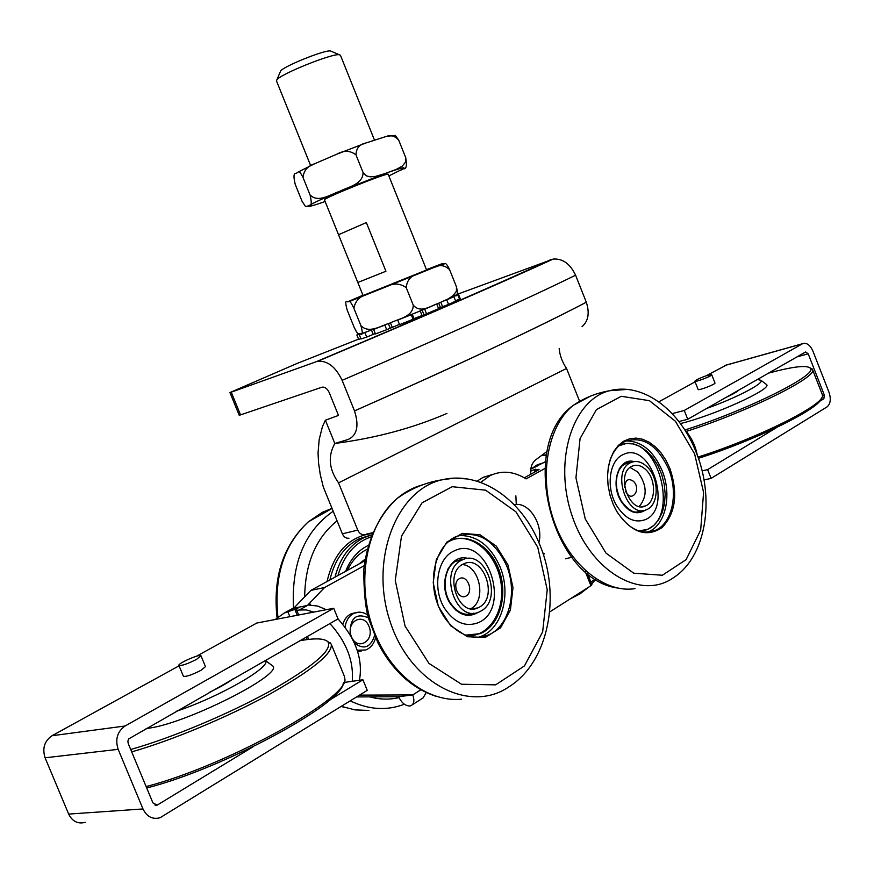 <?xml version="1.0" encoding="UTF-8"?>
<svg xmlns="http://www.w3.org/2000/svg" width="874" height="874" viewBox="0 0 874 874"><rect width="100%" height="100%" fill="white"/><g stroke="black" fill="none" stroke-linecap="round" stroke-linejoin="round"><path stroke-width="1.31" d="M466.661 635.704C488.184 637.55 504.779 612.303 501.25 584.75C498.147 557.175 476.079 534.724 455.518 538.952M451.29 564.429L447.663 569.433M455.212 609.604C461.363 614.586 467.579 615.755 473.872 613.133M463.701 559.36L460.019 559.611M643.155 530.66C681.294 523.526 659.979 434.007 622.791 444.2M620.944 466.64L619.251 468.792M628.93 509.946C633.617 512.612 638.042 512.809 642.182 510.547M624.364 464.138L630.853 462.565C636.392 460.259 641.877 461.734 647.317 467C659.357 478.362 659.083 504.964 646.716 509.586C627.324 519.506 610.806 470.551 630.853 462.565L627.466 462.794M538.275 465.514L531.086 469.043M765.81 383.981L766.64 384.615C772.19 389.061 713.446 415.707 680.42 423.551M757.441 379.458L761.057 380.365C763.963 383.5 736.279 397.899 706.684 408.442M768.585 373.1C792.751 366.577 806.636 364.917 810.242 368.118C818.993 374.312 748.33 409.698 685.085 429.932M809.794 367.681L812.492 369.494C818.304 376.738 748.701 411.348 686.309 431.417M822.237 394.436L822.434 395.507C824.608 404.717 758.031 438.082 697.976 457.091M821.44 398.063C821.199 407.907 756.218 440.092 698.402 458.315M735.821 391.803L736.662 391.792M739.087 389.935C737.088 391.814 732.663 394.349 725.791 397.528M545.387 461.691L530.78 469.152M535.401 469.327L534.626 470.015L537.871 469.436L537.98 470.267M524.302 477.805L537.892 470.31L539.094 469.371L537.871 469.436M544.786 468.562L526.082 478.897C513.879 471.294 501.894 470.179 490.15 475.576L480.645 482.393M535.38 469.185L530.616 471.206M477.018 481.192L483.136 477.346L493.165 474.265M364.829 560.791L310.893 590.387L324.538 587.557L364.185 565.707M549.659 611.964L590.933 585.711L591.916 584.673L587.404 573.377M683.992 428.697C690.93 436.465 695.365 445.281 697.266 455.157M310.893 590.387L293.751 608.195L307.386 605.496L310.084 604L308.828 605.048L317.666 606.053L326.253 609.691M356.603 696.928L398.631 696.731C401.581 702.871 405.307 705.952 409.786 705.963L410.846 705.733C414.068 704.083 414.702 700.478 412.757 694.917L359.531 695.125M298.657 615.001L296.81 610.489L295.259 610.423L297.837 608.348L284.389 612.969L275.234 619.502L313.766 612.095L306.184 609.899L299.247 610.019L307.386 605.496L324.538 587.557M342.837 624.211C344.411 619.109 347.229 615.624 351.272 613.734L355.478 612.729M361.672 650.89L357.597 651.349M338.041 618.912C355.98 639.091 363.114 659.553 359.443 680.267M343.733 682.518L352.244 681.294C353.872 661.083 346.421 641.833 329.913 623.555M296.81 610.489L299.247 610.019M354.407 643.013C363.846 650.07 370.565 647.601 374.564 635.616M368.391 617.809C355.86 612.587 349.775 618.213 350.113 634.677M351.392 636.654C357.368 651.436 375.077 640.893 368.992 626.374C363.18 611.691 345.317 621.906 351.392 636.654M595.467 579.123L590.868 582.04M616.989 506.188C605.649 488.337 609.047 460.478 622.965 454.688C650.354 440.081 673.603 508.974 644.925 519.779C634.666 523.286 625.347 518.763 616.989 506.188M646.039 469.917C656.221 479.509 655.992 501.982 645.569 505.893C629.171 514.305 615.198 472.921 632.164 466.181C636.829 464.247 641.461 465.492 646.039 469.917M639.255 506.439C647.601 496.323 647.066 484.797 637.649 471.894L630.078 467.492M625.609 491.133C630.973 503.774 642.062 489.866 633.519 481.323C628.308 477.881 625.358 479.804 624.659 487.091M426.173 692.558L423.114 697.9L412.331 704.783M398.631 696.731L412.757 694.917L420.787 689.826M285.842 612.171L294.134 607.801M726.534 364.982L706.094 375.809M695.103 381.851L658.788 401.843M819.375 401.483L823.843 398.762L824.335 395.103L808.199 353.806L805.62 351.96L687.729 419.269L684.255 410.463L672.172 413.631M684.255 410.463L802.605 343.69C806.647 342.444 810.078 344.913 812.918 351.108L829 392.273C831.196 399.047 830.529 403.93 827.023 406.913L711.097 478.384L707.623 469.622L776.789 427.452M711.698 374.695L714.976 382.998C715.839 384.156 698.118 390.951 698.108 389.465L694.83 381.173C694.797 382.572 711.862 376.104 711.709 374.771L711.698 374.695C708.858 374.64 703.832 376.333 696.6 379.775L694.83 381.173M711.097 478.384L704.007 479.957M707.623 469.622L702.095 470.878M687.729 419.269L678.89 421.53M329.225 700.314L362.918 679.775L367.244 690.373L160.073 817.736C152.568 819.703 146.876 816.775 142.986 808.953L118.154 749.324C115.018 739.306 117.324 731.538 125.069 725.999L333.726 608.26L338.074 618.901L128.653 738.934L127.877 741.174L128.227 743.545L152.928 802.911L157.233 805.096L253.078 746.746M313.766 612.095L333.726 608.26M196.497 656.221L256.77 623.053L275.234 619.502M179.072 665.813L52.014 735.733C44.443 740.988 42.138 748.352 45.087 757.802L68.664 814.087C72.367 821.473 77.873 824.226 85.171 822.358M200.987 655.795L205.477 666.654L200.922 670.358C191.854 674.947 186.009 676.913 183.398 676.258L178.897 665.376C181.497 665.977 187.331 664 196.421 659.444L200.987 655.795C200.703 653.391 177.597 663.399 178.897 665.376M352.244 681.294L362.918 679.775M547.058 451.399L535.751 459.811C531.895 462.892 530.223 467.699 530.726 474.254M366.774 534.047L372.575 532.736M364.403 534.56C361.541 534.91 359.334 533.435 357.772 530.125L342.368 533.817C343.919 537.095 346.126 538.559 348.977 538.198M342.368 533.817L323.325 487.026L320.234 474.451L318.573 463.078L318.038 452.994L319.196 439.48L322.451 426.567L325.39 420.219L334.84 443.479C327.706 456.173 328.941 469.294 338.555 482.852L357.772 530.125M325.39 420.219L338.489 415.423L329.214 392.557C327.335 388.679 324.997 386.865 322.189 387.138L240.536 414.888L231.249 392.164L229.938 392.557L297.04 363.464L358.537 339.178M359.181 334.502L360.995 338.981L366.698 337.113L364.884 332.601L367.593 331.454L359.181 334.502L364.884 332.601M375.285 333.518L366.698 337.113M382.834 325.794L373.624 329.411L375.459 333.944L386.679 329.706L384.844 325.15L386.297 324.462M373.602 329.269L384.844 325.15M399.451 324.385L386.679 329.706M397.725 320.113L399.571 324.68L413.194 319.239L411.108 314.651L397.725 320.113L411.348 314.662M432.226 305.955L423.606 309.549L424.698 309.21L426.534 313.777L413.085 318.955M424.698 309.21L434.913 304.818M426.534 313.777L438.606 308.708L436.782 304.152M444.287 300.776L446.734 299.858L448.559 304.392L438.464 308.336M446.734 299.858L453.879 296.625L444.495 300.689M448.559 304.392L455.682 301.126L453.879 296.625M454.447 295.456L457.747 294.669L459.538 299.137L455.518 300.722M457.747 294.669L458.151 294.079L456.862 294.604M360.831 338.588L358.679 339.462L356.876 335.015L360.055 333.726M358.853 333.802L356.876 335.015M358.679 339.462L356.843 334.982M460.183 298.558L459.538 299.137M428.697 269.509L441.774 263.806L445.281 263.544C446.232 263.609 447.663 265.641 449.586 269.629C444.527 265.008 439.163 264.363 433.46 267.663L418.067 273.933C410.944 275.572 406.989 280.128 406.213 287.622C399.713 282.99 392.601 282.892 384.888 287.306L368.26 293.937C359.979 296.013 355.194 300.798 353.904 308.314C351.414 303.125 349.84 300.874 349.207 301.574L347.513 301.847C345.317 300.23 345.219 302.994 347.218 310.161L354.003 326.963C356.1 331.454 357.488 333.649 358.176 333.551L360.394 333.715C362.721 335.616 362.885 332.928 360.918 325.663C369.057 334.119 381.097 325.554 389.979 323.041C398.183 318.89 413.173 317 413.271 305.179C420.864 313.875 430.773 305.638 438.114 303.453L448.296 298.832L452.918 295.805L456.403 291.261L456.479 286.858C458.042 294.221 457.364 297.094 454.458 295.456M357.816 282.499L363.071 295.532L426.599 269.99L388.209 174.297C388.996 171.796 321.698 198.857 324.494 199.906L338.533 234.713L366.348 222.586L385.937 271.246L357.816 282.499L338.533 234.713L366.348 222.586M456.479 286.858L449.586 269.629M413.271 305.179L406.213 287.622M360.918 325.663L353.904 308.314M391.694 135.983L395.354 135.426L398.773 140.299C395.103 136.071 391.082 134.738 386.701 136.3L365.419 143.139C359.422 144.374 356.275 148.274 355.969 154.851C350.288 150.459 343.974 150.208 337.014 154.108L314.738 163.711C307.67 166.005 303.759 170.583 303.005 177.444C300.732 172.932 299.214 171.085 298.438 171.883L296.046 173.5C293.609 172.921 293.347 176.548 295.237 184.392L302.087 201.348L305.627 206.657L309.035 205.652C311.581 206.504 311.931 202.943 310.073 194.946C318.311 203.347 330.514 194.257 339.505 191.428C347.819 186.96 362.972 184.6 363.081 172.549L366.25 175.816L370.128 176.832L375.547 176.406L384.374 173.762L396.053 169.49L402.258 166.136L405.667 161.93L405.711 157.626C407.164 165.689 406.323 169.414 403.187 168.802L400.685 170.255M337.309 192.356C321.446 199.119 312.018 203.544 309.035 205.652C307.135 207.346 312.499 205.958 325.139 201.501L318.42 203.817M303.005 177.444L310.073 194.946M355.969 154.851L363.081 172.549M398.773 140.299L405.711 157.626M310.652 165.601L276.479 80.9L276.894 79.796C280.685 73.984 332.109 53.314 339.265 54.734L340.434 55.248L374.422 139.949M385.937 271.246L357.816 282.488M331.454 51.369L330.481 50.954C324.625 49.785 283.744 66.216 280.63 70.991L280.27 71.854M550.609 259.731C501.894 282.324 423.726 316.333 316.115 361.76L317.579 361.344C327.4 360.394 335.583 366.73 342.127 380.332C449.214 334.097 527.033 299.05 575.584 275.201C570.154 263.795 562.692 258.409 553.187 259.065L457.113 294.363M575.584 275.201L586.312 302.218C589.797 312.979 588.366 321.129 582.029 326.658M342.127 380.332L354.516 410.911C461.079 363.693 538.351 327.455 586.312 302.218C562.692 314.585 531.436 329.935 492.543 348.267C453.005 366.84 406.989 387.728 354.505 410.911C359.214 425.747 357.116 435.263 348.234 439.458L334.84 443.479C375.711 438.125 413.074 428.107 446.942 413.424M559.174 348.387C559.753 355.357 562.201 362.054 566.538 368.457L579.484 400.969M229.938 392.557L239.203 415.237L240.536 414.888M316.115 361.76L231.249 392.164M514.174 504.691C528.726 501.239 543.737 524.444 538.908 542.634M445.074 609.102C431.974 589.568 437.131 557.918 454.141 550.948C487.659 533.664 512.404 610.281 477.39 623.009C465.208 627.084 454.436 622.441 445.074 609.102M481.301 610.86L479.138 611.964C455.507 623.435 438.082 569.411 462.335 559.906C485.015 548.129 503.763 598.603 481.301 610.86M479.728 606.96L477.947 607.867C457.965 617.601 443.227 571.902 463.766 563.894C482.918 553.985 498.715 596.658 479.728 606.96M470.835 608.708L471.272 608.446C486.676 600.285 479.717 565.784 462.488 564.56M466.224 595.959C474.09 591.348 467.098 574.032 459.265 578.719C451.323 583.264 458.391 600.766 466.224 595.959M540.241 463.635L542.426 463.318M543.158 462.914L537.237 464.815L530.879 469.119M546.326 455.19L541.574 455.551M546.403 454.775L541.76 455.409M515.868 495.864L516.283 504.462M542.776 552.849L544.502 553.941M565.62 558.803L571.683 557.251M365.081 559.174L359.039 563.97M367.102 549.309C358.668 553.471 352.091 560.485 347.371 570.361M368.118 545.507C358.067 550.445 350.561 559.065 345.569 571.356M364.961 559.928L359.148 563.905M618.737 445.838L626.057 443.555L633.06 443.905L640.096 446.472L646.793 451.126L652.834 457.594L657.914 465.558L661.782 474.615L664.24 484.305L665.169 494.149L664.524 503.653L662.317 512.339L658.657 519.757L653.719 525.525L647.732 529.316L638.774 530.933M625.97 440.988C641.319 440.889 653.37 450.755 662.121 470.594C672.182 494.739 665.682 525.121 648.442 531.807L647.47 532.19M607.539 477.936C607.911 459.8 613.723 447.641 624.954 441.446C642.761 435.689 657.314 444.899 668.621 469.076C678.705 493.318 672.226 523.799 654.997 530.485C640.861 535.216 628.089 528.792 616.673 511.224L614.291 506.767M669.943 468.562C678.213 493.504 675.624 513.158 662.164 527.525C646.454 537.936 631.356 532.637 616.869 511.64L613.362 504.735L610.063 495.383L608.096 485.616L607.528 476.101L608.337 466.978L610.467 458.632L613.821 451.377L618.257 445.511L623.588 441.25L629.586 438.759L636.032 438.093L642.652 439.272L649.196 442.244L655.424 446.865L661.083 452.951L665.988 460.281L669.943 468.562M447.728 542.175L450.263 540.809C468.584 531.993 491.822 547.048 499.742 572.099C507.958 597.018 498.999 626.199 480.208 633.628L465.252 635.19M458.675 535.522C476.658 535.074 490.445 545.496 500.004 566.778C511.432 593.632 502.255 628.537 480.918 636.403L477.947 637.408M506.516 565.489C517.976 592.452 508.832 627.477 487.474 635.365C468.781 643.155 444.997 627.598 436.683 601.345C428.107 575.201 437.208 545.256 455.66 536.756C476.996 529.688 493.941 539.258 506.516 565.489M507.969 564.921L512.994 587.656L510.394 610.052L500.562 627.827L485.256 637.43L467.404 636.742L450.602 625.675L438.344 606.348L433.22 582.74L436.279 559.775L446.767 542.164L462.444 533.337L480.088 534.822L496.279 546.119L507.969 564.921M270.907 664.568L272.721 665.89C283.897 674.433 183.802 724.83 147.269 728.348L146.133 728.49M265.314 660.438L265.412 660.591C271.967 666.654 219.603 696.895 176.1 711.37M299.804 640.74C315.35 637.922 324.778 638.337 328.056 641.986C332.404 650.212 313.121 666.567 270.186 691.05C228.551 714.058 171.042 738.18 130.696 749.477M326.417 640.631L331.246 644.149C332.972 653.402 312.379 670.118 269.465 694.295C227.906 717.03 171.752 740.518 131.69 751.869M344.323 676.181L344.782 678.486C350.889 696.709 227.71 765.471 146.133 786.578M343.264 683.446C341.625 704.138 223.023 768.628 146.723 787.987M233.271 678.727C227.906 682.769 220.117 687.215 209.913 692.066M536.024 471.337L535.838 469.939M585.285 571.618L590.933 585.711M310.554 605.147L310.084 604M285.645 612.674L293.751 608.195M288.038 612.215L289.873 616.694M357.226 650.212L365.791 649.994C370.794 647.842 374.039 643.788 375.525 637.812M359.345 612.171L354.199 613.187C349.163 615.635 346.126 620.256 345.055 627.051M634.043 461.603C618.705 457.015 609.834 483.912 621.239 501.534C628.93 512.634 637.004 515.474 645.471 510.045M637.08 512.011L641.494 511.039C637.332 511.902 632.809 515.726 621.392 501.173L618.574 495.285L616.836 488.817L616.279 482.251L617.077 475.532L618.989 470.234L621.862 466.159L625.467 463.526L631.159 462.433M308.653 639.407L307.419 636.403M802.354 343.821L724.754 365.54M823.843 398.762L820.828 399.516M824.335 395.103L822.423 395.583M808.199 353.806L796.99 356.876M52.014 735.733L125.069 725.999M45.087 757.802L118.154 749.324M68.664 814.087L142.986 808.953M154.884 805.02L157.844 804.801M371.472 330.055L373.209 334.338M388.395 323.653L390.165 328.056M392.207 327.204L390.449 322.856M413.992 318.573L412.233 314.203M420.197 310.947L421.956 315.317M423.901 314.574L422.12 310.161M438.715 303.202L440.43 307.484M442.572 306.61L440.846 302.295M375.798 328.46L367.593 331.454M398.369 319.753L396.883 320.332M423.606 309.549L411.108 314.651M454.6 295.915L450.951 297.761M441.774 263.806L426.479 269.673M381.403 288.649L421.377 272.513M362.939 295.215L347.655 301.803M347.688 301.792L372.368 292.244M388.253 172.386L387.138 172.779M386.439 173.03L341.81 190.456M339.942 191.242L339.068 191.614M388.854 175.914L403.187 168.802C406.181 166.683 401.341 167.83 388.679 172.233M385.27 136.606L389.957 135.623M566.538 368.457L338.555 482.852M468.18 558.519C449.542 552.51 436.749 583.865 450.307 603.628C458.861 615.362 468.213 618.246 478.362 612.27M467.47 614.433L473.916 613.242C465.252 616.323 457.463 612.958 450.525 603.169C440.846 588.748 444.844 565.478 456.938 560.649L464.018 559.251M570.285 598.843L580.15 593.785L588.573 587.208M370.893 536.975C354.833 542.546 343.853 555.394 337.954 575.54M371.701 534.888L363.792 537.739C349.491 544.983 339.899 558.125 335.004 577.157M363.792 537.739L359.072 538.843L370.084 535.314L359.072 538.843C344.28 546.37 334.545 560.07 329.891 579.965M372.291 533.413C348.934 536.625 333.857 552.663 327.051 581.527M337.08 520.817C316.006 537.849 305.201 563.195 304.665 596.855M369.757 696.873C379.698 699.582 389.454 699.834 399.025 697.627M332 508.329L322.288 512.361L308.282 521.887C284.094 544.535 273.955 576.086 277.856 616.541M341.297 706.367L355.117 709.906L368.948 710.464M333.18 511.235C304.48 531.381 291.261 563.654 293.511 608.053M350.256 700.85C368.719 709.786 386.756 710.912 404.356 704.247M694.611 453.879L703.592 492.444L700.675 530.037L686.134 559.633L662.361 575.256L633.737 573.191L606.043 553.166L585.241 518.948L575.944 477.783L580.074 438.595L596.439 409.578L621.294 396.293L649.437 400.685L675.438 421.29L694.611 453.879M635.016 588.65C604.338 593.555 568.329 564.025 553.537 519.833C538.537 475.74 547.736 425.813 573.191 405.394C584.258 397.899 596.374 393.016 609.539 390.733C643.395 381.96 680.038 410.485 696.217 452.404C715.008 498.486 706.629 557.109 672.783 578.162C640.402 600.482 590.453 571.257 572.088 515.78C553.111 460.576 572.689 399.811 609.539 390.733L627.346 389.411M617.142 587.973C550.795 578.555 517.834 444.658 573.18 405.394L590.387 396.173M537.739 547.211L547.233 589.764L542.645 631.924L524.466 665.901L495.645 684.845L461.494 684.244L428.948 663.388L405.088 626.134L395.256 580.391L401.494 536.177L422.066 502.823L452.219 486.698L485.649 490.194L515.955 511.847L537.739 547.211M461.603 699.2C425.725 702.816 386.526 671.057 371.494 623.992C356.275 577.004 367.921 523.231 396.971 498.617C410.562 488.697 425.616 482.415 442.102 479.793C481.126 470.485 522.433 500.256 539.957 545.158C561.032 595.74 548.97 661.902 508.919 686.844C469.251 714.134 409.513 683.195 389.848 620.748C369.429 558.639 396.916 489.691 442.102 479.793L454.786 478.067L467.666 478.996M436.399 696.447C411.862 688.373 392.382 670.555 377.972 642.991L368.708 618.934C365.452 608.075 363.813 591.774 363.781 570.045C366.982 540.809 378.748 515.452 396.949 498.639C404.793 491.942 413.326 487.353 422.568 484.841M761.057 380.365L766.64 384.615M810.242 368.118L812.208 368.97M812.492 369.494L822.314 394.622M490.15 475.576L483.136 477.346M351.272 613.734L354.199 613.187C358.875 611.418 363.366 612.019 367.648 614.968M641.494 511.039L636.906 512.011M645.569 505.893L641.735 506.712M534.888 471.971L534.626 470.015M292.746 608.348L284.389 612.969M307.2 639.582L306.184 637.102M297.247 615.274L295.259 610.423M802.605 343.69L725.005 365.408M155.517 805.227L157.233 805.096M458.413 294.134L460.194 298.58M349.218 301.574L368.205 293.959M418.012 273.955L384.997 287.262M445.281 263.555L433.46 267.663M395.354 135.426L386.8 136.289M337.014 154.108L365.419 143.139M298.449 171.883L314.706 163.722M280.63 70.991L276.894 79.796M330.481 50.954L339.265 54.734M317.579 361.344C425.114 315.94 503.653 281.854 553.187 259.065M455.758 561.261L462.335 559.906M477.947 607.867L472.299 608.861M591.687 584.083L595.729 579.287M332.044 508.439L308.282 521.887C283.22 545.223 272.797 577.048 276.992 617.372M341.275 706.389L344.301 707.394M647.732 529.316L646.52 529.557M654.997 530.485L648.442 531.807M480.208 633.628L478.996 633.825M487.474 635.365L480.918 636.403M265.412 660.591L272.721 665.89M328.056 641.986L330.591 643.002M331.246 644.149L344.443 676.476"/></g></svg>
